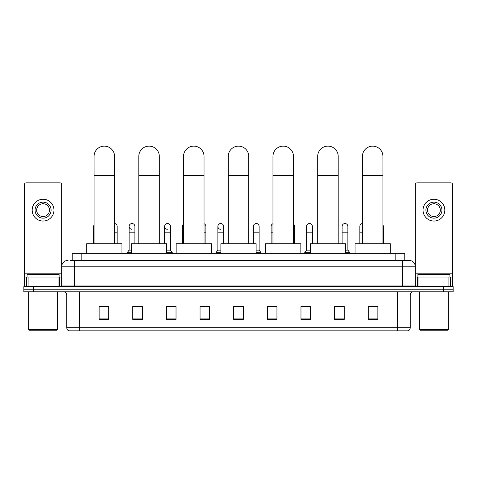 <?xml version="1.0" encoding="UTF-8"?>
<svg xmlns="http://www.w3.org/2000/svg" width="477" height="477" viewBox="0 0 477 477"><rect width="100%" height="100%" fill="white"/><g stroke="black" fill="none" stroke-linecap="round" stroke-linejoin="round"><path stroke-width="0.72" d="M72.23 260.382L72.23 253.335L404.77 253.335L404.77 260.382M70.453 260.382L406.696 260.382M70.304 260.382L74.472 260.382L74.472 266.786L61.652 266.786L61.652 285.049A1.604 1.604 0 0 1 60.054 286.653M68.062 260.382A6.41 6.41 0 0 0 61.652 266.786L61.652 184.456A1.604 1.604 0 0 0 60.054 182.852L26.092 182.852A1.604 1.604 0 0 0 24.488 184.456L24.488 277.042L28.095 277.042L28.095 286.653M408.938 260.382A6.41 6.41 0 0 1 415.348 266.786L402.528 266.786L402.528 260.382L408.843 260.382M448.905 286.653L448.905 277.042L452.512 277.042L452.512 286.653L452.512 184.456A1.604 1.604 0 0 0 450.908 182.852L416.946 182.852A1.604 1.604 0 0 0 415.348 184.456L415.348 285.049L416.946 286.653M33.462 286.653L23.85 286.653L23.85 289.217L33.462 289.217L23.85 289.217L23.85 291.781L33.462 291.781L33.462 289.217L443.538 289.217L33.462 289.217L33.462 286.653L443.538 286.653L443.538 289.217L453.15 289.217L443.538 289.217L443.538 291.781L33.462 291.781M453.15 286.653L453.15 289.217L453.15 286.653L443.538 286.653M410.22 327.788C410.131 329.321 409.361 330.346 407.913 330.865L397.407 330.865L397.407 327.788L410.22 327.788L410.22 294.983A3.202 3.202 0 0 1 413.422 291.781M397.407 330.865L69.087 330.865A3.202 3.202 0 0 1 66.78 327.788L66.78 294.983C66.589 293.039 65.522 291.966 63.578 291.781M377.862 319.363L377.862 306.544L368.25 306.544L368.25 319.363L377.862 319.363M344.221 319.363L344.221 306.544L334.61 306.544L334.61 319.363L344.221 319.363M310.587 319.363L310.587 306.544L300.975 306.544L300.975 319.363L310.587 319.363M276.946 319.363L276.946 306.544L267.335 306.544L267.335 319.363L276.946 319.363M108.75 319.363L108.75 306.544L99.138 306.544L99.138 319.363L108.75 319.363M142.39 319.363L142.39 306.544L132.779 306.544L132.779 319.363L142.39 319.363M176.025 319.363L176.025 306.544L166.413 306.544L166.413 319.363L176.025 319.363M209.665 319.363L209.665 306.544L200.054 306.544L200.054 319.363L209.665 319.363M243.306 319.363L243.306 306.544L233.694 306.544L233.694 319.363L243.306 319.363M453.15 291.781L453.15 289.217L453.15 291.781L443.538 291.781M306.294 306.61L310.587 306.61M341.788 306.61L339.481 306.61M200.054 306.61L206.207 306.61M166.413 306.61L170.706 306.61M137.519 306.61L135.212 306.61M270.793 306.61L276.946 306.61M243.306 306.61L233.694 306.61M142.39 306.61L132.779 306.61M108.75 306.61L99.138 306.61M344.221 306.61L334.61 306.61M377.862 306.61L368.25 306.61M58.051 286.653L58.051 277.042L28.095 277.042M58.051 277.042L61.652 277.042M24.488 286.653L24.488 277.042M43.073 202.135A8.008 8.008 0 0 0 35.065 210.148A8.008 8.008 0 0 0 43.073 218.156A8.008 8.008 0 0 0 51.081 210.148A8.008 8.008 0 0 0 43.073 202.135M43.073 203.739A6.41 6.41 0 0 0 36.663 210.148A6.41 6.41 0 0 0 43.073 216.552A6.41 6.41 0 0 0 49.483 210.148A6.41 6.41 0 0 0 43.073 203.739M43.073 221.042A10.893 10.893 0 0 0 53.967 210.148A10.893 10.893 0 0 0 43.073 199.255A10.893 10.893 0 0 0 32.18 210.148A10.893 10.893 0 0 0 43.073 221.042M56.846 330.221L29.294 330.221L28.656 329.583L57.49 329.583L56.846 330.221M28.656 291.781L28.656 329.583M57.49 291.781L57.49 329.583M59.088 277.042L59.088 274.478L27.052 274.478L27.052 277.042M94.076 243.723L94.076 156.39A10.25 10.25 0 0 1 104.326 146.135A10.25 10.25 0 0 1 114.581 156.39A10.25 10.25 0 0 0 104.326 146.135M114.581 243.723L114.581 156.39M121.951 253.335L121.951 243.723L86.707 243.723L86.707 253.335M138.801 243.723L138.801 156.39A10.25 10.25 0 0 1 149.051 146.135A10.25 10.25 0 0 1 159.306 156.39A10.25 10.25 0 0 0 149.051 146.135M159.306 243.723L159.306 156.39M166.67 253.335L166.67 243.723L131.431 243.723L131.431 253.335M183.526 243.723L183.526 156.39A10.25 10.25 0 0 1 193.775 146.135A10.25 10.25 0 0 1 204.031 156.39A10.25 10.25 0 0 0 193.775 146.135M204.031 243.723L204.031 156.39M211.394 253.335L211.394 243.723L176.156 243.723L176.156 253.335M228.25 243.723L228.25 156.39A10.25 10.25 0 0 1 238.5 146.135A10.25 10.25 0 0 1 248.75 156.39A10.25 10.25 0 0 0 238.5 146.135M248.75 243.723L248.75 156.39M256.119 253.335L256.119 243.723L220.881 243.723L220.881 253.335M272.969 243.723L272.969 156.39A10.25 10.25 0 0 1 283.225 146.135A10.25 10.25 0 0 1 293.474 156.39A10.25 10.25 0 0 0 283.225 146.135M293.474 243.723L293.474 156.39M300.844 253.335L300.844 243.723L265.606 243.723L265.606 253.335M317.694 243.723L317.694 156.39A10.25 10.25 0 0 1 327.949 146.135A10.25 10.25 0 0 1 338.199 156.39A10.25 10.25 0 0 0 327.949 146.135M338.199 243.723L338.199 156.39M345.569 253.335L345.569 243.723L310.33 243.723L310.33 253.335M362.419 243.723L362.419 156.39A10.25 10.25 0 0 1 372.674 146.135A10.25 10.25 0 0 1 382.924 156.39A10.25 10.25 0 0 0 372.674 146.135M382.924 243.723L382.924 156.39M390.293 253.335L390.293 243.723L355.049 243.723L355.049 253.335M94.076 227.964A2.886 2.886 0 0 1 94.076 224.876M93.629 243.723L93.629 226.42M117.145 243.723L117.145 232.83L114.581 232.83M114.581 223.558A2.886 2.886 0 0 1 117.145 226.42L117.145 232.83M131.825 229.3A2.886 2.886 0 0 1 129.124 226.42A2.886 2.886 0 0 1 132.189 223.546A2.886 2.886 0 0 1 134.89 226.42L134.89 232.83L129.124 232.83L129.124 226.42M131.431 250.127L129.124 250.127L129.124 232.83M134.89 243.723L134.89 232.83M129.124 250.127L127.204 252.691L127.204 253.335M131.431 252.691L127.204 252.691M167.326 229.3A2.886 2.886 0 0 1 164.625 226.42A2.886 2.886 0 0 1 167.683 223.546A2.886 2.886 0 0 1 170.39 226.42L170.39 232.83L164.625 232.83L164.625 226.42M170.39 232.83L170.39 250.127L166.67 250.127M164.625 243.723L164.625 232.83M170.39 250.127L172.31 252.691L166.67 252.691M172.31 252.691L172.31 253.335M183.526 228.727A2.886 2.886 0 0 1 183.526 224.112M182.369 243.723L182.369 226.42M205.885 243.723L205.885 232.83L204.031 232.83M204.031 223.725A2.886 2.886 0 0 1 205.885 226.42L205.885 232.83M220.571 229.3A2.886 2.886 0 0 1 217.87 226.42A2.886 2.886 0 0 1 220.934 223.546A2.886 2.886 0 0 1 223.635 226.42L223.635 232.83L217.87 232.83L217.87 226.42M220.881 250.127L217.87 250.127L217.87 232.83M223.635 243.723L223.635 232.83M217.87 250.127L215.944 252.691L215.944 253.335M220.881 252.691L215.944 252.691M253.365 226.42A2.886 2.886 0 0 1 256.429 223.546A2.886 2.886 0 0 1 259.13 226.42L259.13 232.83L253.365 232.83L253.365 226.42M259.13 232.83L259.13 250.127L256.119 250.127M253.365 243.723L253.365 232.83M259.13 250.127L261.056 252.691L256.119 252.691M261.056 252.691L261.056 253.335M271.115 243.723L271.115 226.42A2.886 2.886 0 0 1 272.969 223.725M294.631 243.723L294.631 232.83L293.474 232.83M293.474 224.112A2.886 2.886 0 0 1 294.631 226.42L294.631 232.83M306.61 226.42A2.886 2.886 0 0 1 309.674 223.546A2.886 2.886 0 0 1 312.375 226.42L312.375 232.83L306.61 232.83L306.61 226.42M310.33 250.127L306.61 250.127L306.61 232.83M312.375 243.723L312.375 232.83M306.61 250.127L304.69 252.691L304.69 253.335M310.33 252.691L304.69 252.691M342.11 226.42A2.886 2.886 0 0 1 345.175 223.546A2.886 2.886 0 0 1 347.876 226.42L347.876 232.83L342.11 232.83L342.11 226.42M347.876 232.83L347.876 250.127L345.569 250.127M342.11 243.723L342.11 232.83M347.876 250.127L349.796 252.691L345.569 252.691M349.796 252.691L349.796 253.335M359.855 243.723L359.855 226.42A2.886 2.886 0 0 1 362.419 223.558M383.371 243.723L383.371 232.83L382.924 232.83M382.924 224.876A2.886 2.886 0 0 1 383.371 226.42L383.371 232.83M448.905 277.042L418.949 277.042L418.949 286.653M415.348 277.042L418.949 277.042M415.348 286.653L415.348 285.049L402.528 285.049L402.528 266.786L74.472 266.786L74.472 285.049L402.528 285.049L402.528 286.653M433.927 202.135A8.008 8.008 0 0 0 425.919 210.148A8.008 8.008 0 0 0 433.927 218.156A8.008 8.008 0 0 0 441.935 210.148A8.008 8.008 0 0 0 433.927 202.135M433.927 203.739A6.41 6.41 0 0 0 427.517 210.148A6.41 6.41 0 0 0 433.927 216.552A6.41 6.41 0 0 0 440.337 210.148A6.41 6.41 0 0 0 433.927 203.739M433.927 221.042A10.893 10.893 0 0 0 444.82 210.148A10.893 10.893 0 0 0 433.927 199.255A10.893 10.893 0 0 0 423.033 210.148A10.893 10.893 0 0 0 433.927 221.042M447.706 330.221L420.154 330.221L419.51 329.583L448.344 329.583L447.706 330.221M419.51 291.781L419.51 329.583M448.344 291.781L448.344 329.583M449.948 277.042L449.948 274.478L417.912 274.478L417.912 277.042M81.841 260.382L81.841 253.335M395.159 260.382L395.159 253.335M74.472 286.653L74.472 285.049L61.652 285.049M397.407 291.781L397.407 294.983L66.78 294.983M410.22 294.983L397.407 294.983L397.407 327.788L79.593 327.788L79.593 330.865M66.78 327.788L79.593 327.788L79.593 291.781M243.306 318.916L233.694 318.916M209.665 318.916L200.054 318.916M176.025 318.916L166.413 318.916M142.39 318.916L132.779 318.916M108.75 318.916L99.138 318.916M276.946 318.916L267.335 318.916M310.587 318.916L300.975 318.916M344.221 318.916L334.61 318.916M377.862 318.916L368.25 318.916M61.652 273.84L24.488 273.84M61.628 285.329L61.628 277.042M59.625 277.042L59.625 286.653M24.518 277.042L24.518 286.653M26.515 286.653L26.515 277.042M94.076 175.614L114.581 175.614M138.801 175.614L159.306 175.614M183.526 175.614L204.031 175.614M228.25 175.614L248.75 175.614M272.969 175.614L293.474 175.614M317.694 175.614L338.199 175.614M362.419 175.614L382.924 175.614M94.076 232.83L93.629 232.83M183.526 232.83L182.369 232.83M272.969 232.83L271.115 232.83M362.419 232.83L359.855 232.83M452.512 273.84L415.348 273.84M452.482 286.653L452.482 277.042M450.485 277.042L450.485 286.653M415.372 277.042L415.372 285.329M417.375 286.653L417.375 277.042"/></g></svg>

